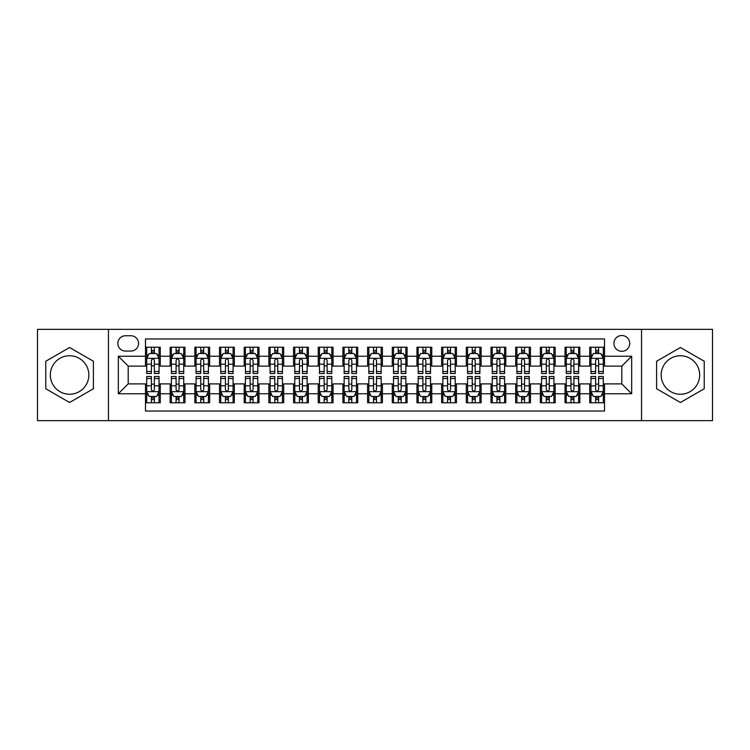 <?xml version="1.0" encoding="UTF-8"?>
<svg xmlns="http://www.w3.org/2000/svg" width="750" height="750" viewBox="0 0 750 750"><rect width="100%" height="100%" fill="white"/><g stroke="black" fill="none" stroke-linecap="round" stroke-linejoin="round"><path stroke-width="1.12" d="M680.419 355.753A19.247 19.247 0 0 0 661.163 375A19.247 19.247 0 0 0 680.419 394.247A19.247 19.247 0 0 0 699.666 375A19.247 19.247 0 0 0 680.419 355.753M621.797 335.512A7.894 7.894 0 0 0 613.903 343.406A7.894 7.894 0 0 0 621.797 351.309A7.894 7.894 0 0 0 629.7 343.406A7.894 7.894 0 0 0 621.797 335.512M69.581 394.247A19.247 19.247 0 0 1 50.334 375A19.247 19.247 0 0 1 69.581 355.753A19.247 19.247 0 0 1 88.838 375A19.247 19.247 0 0 1 69.581 394.247M641.541 420.656L712.5 420.656L712.5 329.344L641.541 329.344L641.541 420.656L108.459 420.656L108.459 329.344L37.5 329.344L37.5 420.656L108.459 420.656M604.528 347.231L589.716 347.231L589.716 356.241L579.844 356.241L579.844 366.112L589.716 366.112L589.716 356.241M579.844 356.241L579.844 347.231L565.041 347.231L565.041 356.241L555.169 356.241L555.169 366.112L565.041 366.112L565.041 356.241M555.169 356.241L555.169 347.231L540.356 347.231L540.356 356.241L530.484 356.241L530.484 366.112L540.356 366.112L540.356 356.241M530.484 356.241L530.484 347.231L515.672 347.231L515.672 356.241L505.8 356.241L505.8 366.112L515.672 366.112L515.672 356.241M505.8 356.241L505.8 347.231L490.997 347.231L490.997 356.241L481.125 356.241L481.125 366.112L490.997 366.112L490.997 356.241M481.125 356.241L481.125 347.231L466.312 347.231L466.312 356.241L456.441 356.241L456.441 366.112L466.312 366.112L466.312 356.241M456.441 356.241L456.441 347.231L441.637 347.231L441.637 356.241L431.766 356.241L431.766 366.112L441.637 366.112L441.637 356.241M431.766 356.241L431.766 347.231L416.953 347.231L416.953 356.241L407.081 356.241L407.081 366.112L416.953 366.112L416.953 356.241M407.081 356.241L407.081 347.231L392.278 347.231L392.278 356.241L382.406 356.241L382.406 366.112L392.278 366.112L392.278 356.241M382.406 356.241L382.406 347.231L367.594 347.231L367.594 356.241L357.722 356.241L357.722 366.112L367.594 366.112L367.594 356.241M357.722 356.241L357.722 347.231L342.919 347.231L342.919 356.241L333.047 356.241L333.047 366.112L342.919 366.112L342.919 356.241M333.047 356.241L333.047 347.231L318.234 347.231L318.234 356.241L308.363 356.241L308.363 366.112L318.234 366.112L318.234 356.241M308.363 356.241L308.363 347.231L293.559 347.231L293.559 356.241L283.688 356.241L283.688 366.112L293.559 366.112L293.559 356.241M283.688 356.241L283.688 347.231L268.875 347.231L268.875 356.241L259.003 356.241L259.003 366.112L268.875 366.112L268.875 356.241M259.003 356.241L259.003 347.231L244.2 347.231L244.2 356.241L234.328 356.241L234.328 366.112L244.2 366.112L244.2 356.241M234.328 356.241L234.328 347.231L219.516 347.231L219.516 356.241L209.644 356.241L209.644 366.112L219.516 366.112L219.516 356.241M209.644 356.241L209.644 347.231L194.831 347.231L194.831 356.241L184.959 356.241L184.959 366.112L194.831 366.112L194.831 356.241M184.959 356.241L184.959 347.231L170.156 347.231L170.156 366.112L160.284 366.112L160.284 347.231L145.472 347.231M145.472 402.769L160.284 402.769L160.284 383.888L170.156 383.888L170.156 402.769L184.959 402.769L184.959 383.888L194.831 383.888L194.831 393.759L184.959 393.759M194.831 393.759L194.831 402.769L209.644 402.769L209.644 383.888L219.516 383.888L219.516 393.759L209.644 393.759M219.516 393.759L219.516 402.769L234.328 402.769L234.328 383.888L244.2 383.888L244.2 393.759L234.328 393.759M244.2 393.759L244.2 402.769L259.003 402.769L259.003 383.888L268.875 383.888L268.875 393.759L259.003 393.759M268.875 393.759L268.875 402.769L283.688 402.769L283.688 383.888L293.559 383.888L293.559 393.759L283.688 393.759M293.559 393.759L293.559 402.769L308.363 402.769L308.363 383.888L318.234 383.888L318.234 393.759L308.363 393.759M318.234 393.759L318.234 402.769L333.047 402.769L333.047 383.888L342.919 383.888L342.919 393.759L333.047 393.759M342.919 393.759L342.919 402.769L357.722 402.769L357.722 383.888L367.594 383.888L367.594 393.759L357.722 393.759M367.594 393.759L367.594 402.769L382.406 402.769L382.406 383.888L392.278 383.888L392.278 393.759L382.406 393.759M392.278 393.759L392.278 402.769L407.081 402.769L407.081 383.888L416.953 383.888L416.953 393.759L407.081 393.759M416.953 393.759L416.953 402.769L431.766 402.769L431.766 383.888L441.637 383.888L441.637 393.759L431.766 393.759M441.637 393.759L441.637 402.769L456.441 402.769L456.441 383.888L466.312 383.888L466.312 393.759L456.441 393.759M466.312 393.759L466.312 402.769L481.125 402.769L481.125 383.888L490.997 383.888L490.997 393.759L481.125 393.759M490.997 393.759L490.997 402.769L505.8 402.769L505.8 383.888L515.672 383.888L515.672 393.759L505.8 393.759M515.672 393.759L515.672 402.769L530.484 402.769L530.484 383.888L540.356 383.888L540.356 393.759L530.484 393.759M540.356 393.759L540.356 402.769L555.169 402.769L555.169 383.888L565.041 383.888L565.041 393.759L555.169 393.759M565.041 393.759L565.041 402.769L579.844 402.769L579.844 383.888L589.716 383.888L589.716 393.759L579.844 393.759M125.484 351.056L130.912 351.056A7.65 7.65 0 0 0 138.562 343.406A7.65 7.65 0 0 0 130.912 335.756L125.484 335.756A7.65 7.65 0 0 0 117.834 343.406A7.65 7.65 0 0 0 125.484 351.056M641.541 329.344L108.459 329.344M604.528 356.241L604.528 338.962L145.472 338.962L145.472 366.112L128.203 366.112L128.203 383.888L145.472 383.888L145.472 411.038L604.528 411.038L604.528 383.888L621.797 383.888L621.797 366.112L604.528 366.112L604.528 356.241L631.669 356.241L631.669 393.759L604.528 393.759M145.472 393.759L118.331 393.759L118.331 356.241L145.472 356.241M589.716 393.759L589.716 402.769L604.528 402.769M145.472 353.409L146.709 353.409M151.397 353.409L154.359 353.409M159.047 353.409L160.284 353.409M145.472 365.869L146.709 365.869M151.397 365.869L154.359 365.869M159.047 365.869L160.284 365.869M145.472 384.131L146.709 384.131M151.397 384.131L154.359 384.131M159.047 384.131L160.284 384.131M145.472 396.591L146.709 396.591M151.397 396.591L154.359 396.591M159.047 396.591L160.284 396.591M170.156 365.869L171.394 365.869M176.081 365.869L179.044 365.869M183.731 365.869L184.959 365.869M170.156 353.409L171.394 353.409M176.081 353.409L179.044 353.409M183.731 353.409L184.959 353.409M170.156 384.131L171.394 384.131M176.081 384.131L179.044 384.131M183.731 384.131L184.959 384.131M170.156 396.591L171.394 396.591M176.081 396.591L179.044 396.591M183.731 396.591L184.959 396.591M194.831 384.131L196.069 384.131M200.756 384.131L203.719 384.131M208.406 384.131L209.644 384.131M194.831 396.591L196.069 396.591M200.756 396.591L203.719 396.591M208.406 396.591L209.644 396.591M194.831 353.409L196.069 353.409M200.756 353.409L203.719 353.409M208.406 353.409L209.644 353.409M194.831 365.869L196.069 365.869M200.756 365.869L203.719 365.869M208.406 365.869L209.644 365.869M219.516 384.131L220.753 384.131M225.441 384.131L228.403 384.131M233.091 384.131L234.328 384.131M219.516 396.591L220.753 396.591M225.441 396.591L228.403 396.591M233.091 396.591L234.328 396.591M219.516 353.409L220.753 353.409M225.441 353.409L228.403 353.409M233.091 353.409L234.328 353.409M219.516 365.869L220.753 365.869M225.441 365.869L228.403 365.869M233.091 365.869L234.328 365.869M244.2 384.131L245.428 384.131M250.116 384.131L253.078 384.131M257.766 384.131L259.003 384.131M244.2 396.591L245.428 396.591M250.116 396.591L253.078 396.591M257.766 396.591L259.003 396.591M244.2 353.409L245.428 353.409M250.116 353.409L253.078 353.409M257.766 353.409L259.003 353.409M244.2 365.869L245.428 365.869M250.116 365.869L253.078 365.869M257.766 365.869L259.003 365.869M268.875 384.131L270.113 384.131M274.8 384.131L277.762 384.131M282.45 384.131L283.688 384.131M268.875 396.591L270.113 396.591M274.8 396.591L277.762 396.591M282.45 396.591L283.688 396.591M268.875 353.409L270.113 353.409M274.8 353.409L277.762 353.409M282.45 353.409L283.688 353.409M268.875 365.869L270.113 365.869M274.8 365.869L277.762 365.869M282.45 365.869L283.688 365.869M293.559 384.131L294.788 384.131M299.475 384.131L302.438 384.131M307.134 384.131L308.363 384.131M293.559 396.591L294.788 396.591M299.475 396.591L302.438 396.591M307.134 396.591L308.363 396.591M293.559 353.409L294.788 353.409M299.475 353.409L302.438 353.409M307.134 353.409L308.363 353.409M293.559 365.869L294.788 365.869M299.475 365.869L302.438 365.869M307.134 365.869L308.363 365.869M318.234 384.131L319.472 384.131M324.159 384.131L327.122 384.131M331.809 384.131L333.047 384.131M318.234 396.591L319.472 396.591M324.159 396.591L327.122 396.591M331.809 396.591L333.047 396.591M318.234 353.409L319.472 353.409M324.159 353.409L327.122 353.409M331.809 353.409L333.047 353.409M318.234 365.869L319.472 365.869M324.159 365.869L327.122 365.869M331.809 365.869L333.047 365.869M342.919 384.131L344.147 384.131M348.844 384.131L351.797 384.131M356.494 384.131L357.722 384.131M342.919 396.591L344.147 396.591M348.844 396.591L351.797 396.591M356.494 396.591L357.722 396.591M342.919 353.409L344.147 353.409M348.844 353.409L351.797 353.409M356.494 353.409L357.722 353.409M342.919 365.869L344.147 365.869M348.844 365.869L351.797 365.869M356.494 365.869L357.722 365.869M367.594 384.131L368.831 384.131M373.519 384.131L376.481 384.131M381.169 384.131L382.406 384.131M367.594 396.591L368.831 396.591M373.519 396.591L376.481 396.591M381.169 396.591L382.406 396.591M367.594 353.409L368.831 353.409M373.519 353.409L376.481 353.409M381.169 353.409L382.406 353.409M367.594 365.869L368.831 365.869M373.519 365.869L376.481 365.869M381.169 365.869L382.406 365.869M392.278 384.131L393.506 384.131M398.203 384.131L401.156 384.131M405.853 384.131L407.081 384.131M392.278 396.591L393.506 396.591M398.203 396.591L401.156 396.591M405.853 396.591L407.081 396.591M392.278 353.409L393.506 353.409M398.203 353.409L401.156 353.409M405.853 353.409L407.081 353.409M392.278 365.869L393.506 365.869M398.203 365.869L401.156 365.869M405.853 365.869L407.081 365.869M416.953 384.131L418.191 384.131M422.878 384.131L425.841 384.131M430.528 384.131L431.766 384.131M416.953 396.591L418.191 396.591M422.878 396.591L425.841 396.591M430.528 396.591L431.766 396.591M416.953 353.409L418.191 353.409M422.878 353.409L425.841 353.409M430.528 353.409L431.766 353.409M416.953 365.869L418.191 365.869M422.878 365.869L425.841 365.869M430.528 365.869L431.766 365.869M441.637 384.131L442.866 384.131M447.562 384.131L450.525 384.131M455.212 384.131L456.441 384.131M441.637 396.591L442.866 396.591M447.562 396.591L450.525 396.591M455.212 396.591L456.441 396.591M441.637 353.409L442.866 353.409M447.562 353.409L450.525 353.409M455.212 353.409L456.441 353.409M441.637 365.869L442.866 365.869M447.562 365.869L450.525 365.869M455.212 365.869L456.441 365.869M466.312 384.131L467.55 384.131M472.238 384.131L475.2 384.131M479.887 384.131L481.125 384.131M466.312 396.591L467.55 396.591M472.238 396.591L475.2 396.591M479.887 396.591L481.125 396.591M466.312 353.409L467.55 353.409M472.238 353.409L475.2 353.409M479.887 353.409L481.125 353.409M466.312 365.869L467.55 365.869M472.238 365.869L475.2 365.869M479.887 365.869L481.125 365.869M490.997 384.131L492.234 384.131M496.922 384.131L499.884 384.131M504.572 384.131L505.8 384.131M490.997 396.591L492.234 396.591M496.922 396.591L499.884 396.591M504.572 396.591L505.8 396.591M490.997 353.409L492.234 353.409M496.922 353.409L499.884 353.409M504.572 353.409L505.8 353.409M490.997 365.869L492.234 365.869M496.922 365.869L499.884 365.869M504.572 365.869L505.8 365.869M515.672 384.131L516.909 384.131M521.597 384.131L524.559 384.131M529.247 384.131L530.484 384.131M515.672 396.591L516.909 396.591M521.597 396.591L524.559 396.591M529.247 396.591L530.484 396.591M515.672 353.409L516.909 353.409M521.597 353.409L524.559 353.409M529.247 353.409L530.484 353.409M515.672 365.869L516.909 365.869M521.597 365.869L524.559 365.869M529.247 365.869L530.484 365.869M540.356 384.131L541.594 384.131M546.281 384.131L549.244 384.131M553.931 384.131L555.169 384.131M540.356 396.591L541.594 396.591M546.281 396.591L549.244 396.591M553.931 396.591L555.169 396.591M540.356 353.409L541.594 353.409M546.281 353.409L549.244 353.409M553.931 353.409L555.169 353.409M540.356 365.869L541.594 365.869M546.281 365.869L549.244 365.869M553.931 365.869L555.169 365.869M565.041 384.131L566.269 384.131M570.956 384.131L573.919 384.131M578.606 384.131L579.844 384.131M565.041 396.591L566.269 396.591M570.956 396.591L573.919 396.591M578.606 396.591L579.844 396.591M565.041 353.409L566.269 353.409M570.956 353.409L573.919 353.409M578.606 353.409L579.844 353.409M565.041 365.869L566.269 365.869M570.956 365.869L573.919 365.869M578.606 365.869L579.844 365.869M589.716 384.131L590.953 384.131M595.641 384.131L598.603 384.131M603.291 384.131L604.528 384.131M589.716 396.591L590.953 396.591M595.641 396.591L598.603 396.591M603.291 396.591L604.528 396.591M589.716 353.409L590.953 353.409M595.641 353.409L598.603 353.409M603.291 353.409L604.528 353.409M589.716 365.869L590.953 365.869M595.641 365.869L598.603 365.869M603.291 365.869L604.528 365.869M128.203 366.112L118.331 356.241M128.203 383.888L118.331 393.759M631.669 356.241L621.797 366.112M631.669 393.759L621.797 383.888M69.581 402.497L93.403 388.753L93.403 361.247L69.581 347.503L45.769 361.247L45.769 388.753L69.581 402.497M704.231 361.247L680.419 347.503L656.597 361.247L656.597 388.753L680.419 402.497L704.231 388.753L704.231 361.247M154.359 350.447L151.397 350.447M159.047 371.512L154.359 371.512L154.359 373.519L159.047 373.519L159.047 358.463L156.581 353.531L149.175 353.531L146.709 358.463L146.709 373.519L151.397 373.519L151.397 371.512L146.709 371.512M146.709 358.463L146.709 347.231M159.047 358.463L159.047 347.231M151.397 353.531L151.397 347.231M154.359 347.231L154.359 353.531M154.359 371.512L154.359 360.319C153.375 358.416 152.391 358.416 151.397 360.319L151.397 371.512M151.397 399.553L154.359 399.553M146.709 378.488L151.397 378.488L151.397 376.481L146.709 376.481L146.709 391.537L149.175 396.469L156.581 396.469L159.047 391.537L159.047 376.481L154.359 376.481L154.359 378.488L159.047 378.488M159.047 391.537L159.047 402.769M146.709 391.537L146.709 402.769M154.359 396.469L154.359 402.769M151.397 402.769L151.397 396.469M151.397 378.488L151.397 389.681C152.381 391.584 153.375 391.584 154.359 389.681L154.359 378.488M179.044 350.447L176.081 350.447M183.731 371.512L179.044 371.512L179.044 373.519L183.731 373.519L183.731 358.463L181.266 353.531L173.859 353.531L171.394 358.463L171.394 373.519L176.081 373.519L176.081 371.512L171.394 371.512M171.394 358.463L171.394 347.231M183.731 358.463L183.731 347.231M176.081 353.531L176.081 347.231M179.044 347.231L179.044 353.531M179.044 371.512L179.044 360.319C178.05 358.416 177.066 358.416 176.081 360.319L176.081 371.512M203.719 350.447L200.756 350.447M208.406 371.512L203.719 371.512L203.719 373.519L208.406 373.519L208.406 358.463L205.941 353.531L198.534 353.531L196.069 358.463L196.069 373.519L200.756 373.519L200.756 371.512L196.069 371.512M196.069 358.463L196.069 347.231M208.406 358.463L208.406 347.231M200.756 353.531L200.756 347.231M203.719 347.231L203.719 353.531M203.719 371.512L203.719 360.319C202.734 358.416 201.75 358.416 200.756 360.319L200.756 371.512M228.403 350.447L225.441 350.447M233.091 371.512L228.403 371.512L228.403 373.519L233.091 373.519L233.091 358.463L230.625 353.531L223.219 353.531L220.753 358.463L220.753 373.519L225.441 373.519L225.441 371.512L220.753 371.512M220.753 358.463L220.753 347.231M233.091 358.463L233.091 347.231M225.441 353.531L225.441 347.231M228.403 347.231L228.403 353.531M228.403 371.512L228.403 360.319C227.419 358.416 226.425 358.416 225.441 360.319L225.441 371.512M253.078 350.447L250.116 350.447M257.766 371.512L253.078 371.512L253.078 373.519L257.766 373.519L257.766 358.463L255.3 353.531L247.894 353.531L245.428 358.463L245.428 373.519L250.116 373.519L250.116 371.512L245.428 371.512M245.428 358.463L245.428 347.231M257.766 358.463L257.766 347.231M250.116 353.531L250.116 347.231M253.078 347.231L253.078 353.531M253.078 371.512L253.078 360.319C252.094 358.416 251.109 358.416 250.116 360.319L250.116 371.512M176.081 399.553L179.044 399.553M171.394 378.488L176.081 378.488L176.081 376.481L171.394 376.481L171.394 391.537L173.859 396.469L181.266 396.469L183.731 391.537L183.731 376.481L179.044 376.481L179.044 378.488L183.731 378.488M183.731 391.537L183.731 402.769M171.394 391.537L171.394 402.769M179.044 396.469L179.044 402.769M176.081 402.769L176.081 396.469M176.081 378.488L176.081 389.681C177.066 391.584 178.05 391.584 179.044 389.681L179.044 378.488M200.756 399.553L203.719 399.553M196.069 378.488L200.756 378.488L200.756 376.481L196.069 376.481L196.069 391.537L198.534 396.469L205.941 396.469L208.406 391.537L208.406 376.481L203.719 376.481L203.719 378.488L208.406 378.488M208.406 391.537L208.406 402.769M196.069 391.537L196.069 402.769M203.719 396.469L203.719 402.769M200.756 402.769L200.756 396.469M200.756 378.488L200.756 389.681C201.741 391.584 202.734 391.584 203.719 389.681L203.719 378.488M225.441 399.553L228.403 399.553M220.753 378.488L225.441 378.488L225.441 376.481L220.753 376.481L220.753 391.537L223.219 396.469L230.625 396.469L233.091 391.537L233.091 376.481L228.403 376.481L228.403 378.488L233.091 378.488M233.091 391.537L233.091 402.769M220.753 391.537L220.753 402.769M228.403 396.469L228.403 402.769M225.441 402.769L225.441 396.469M225.441 378.488L225.441 389.681C226.425 391.584 227.409 391.584 228.403 389.681L228.403 378.488M250.116 399.553L253.078 399.553M245.428 378.488L250.116 378.488L250.116 376.481L245.428 376.481L245.428 391.537L247.894 396.469L255.3 396.469L257.766 391.537L257.766 376.481L253.078 376.481L253.078 378.488L257.766 378.488M257.766 391.537L257.766 402.769M245.428 391.537L245.428 402.769M253.078 396.469L253.078 402.769M250.116 402.769L250.116 396.469M250.116 378.488L250.116 389.681C251.109 391.584 252.094 391.584 253.078 389.681L253.078 378.488M277.762 350.447L274.8 350.447M282.45 371.512L277.762 371.512L277.762 373.519L282.45 373.519L282.45 358.463L279.984 353.531L272.578 353.531L270.113 358.463L270.113 373.519L274.8 373.519L274.8 371.512L270.113 371.512M270.113 358.463L270.113 347.231M282.45 358.463L282.45 347.231M274.8 353.531L274.8 347.231M277.762 347.231L277.762 353.531M277.762 371.512L277.762 360.319C276.778 358.416 275.784 358.416 274.8 360.319L274.8 371.512M274.8 399.553L277.762 399.553M270.113 378.488L274.8 378.488L274.8 376.481L270.113 376.481L270.113 391.537L272.578 396.469L279.984 396.469L282.45 391.537L282.45 376.481L277.762 376.481L277.762 378.488L282.45 378.488M282.45 391.537L282.45 402.769M270.113 391.537L270.113 402.769M277.762 396.469L277.762 402.769M274.8 402.769L274.8 396.469M274.8 378.488L274.8 389.681C275.784 391.584 276.769 391.584 277.762 389.681L277.762 378.488M302.438 350.447L299.475 350.447M307.134 371.512L302.438 371.512L302.438 373.519L307.134 373.519L307.134 358.463L304.659 353.531L297.253 353.531L294.788 358.463L294.788 373.519L299.475 373.519L299.475 371.512L294.788 371.512M294.788 358.463L294.788 347.231M307.134 358.463L307.134 347.231M299.475 353.531L299.475 347.231M302.438 347.231L302.438 353.531M302.438 371.512L302.438 360.319C301.453 358.416 300.469 358.416 299.475 360.319L299.475 371.512M299.475 399.553L302.438 399.553M294.788 378.488L299.475 378.488L299.475 376.481L294.788 376.481L294.788 391.537L297.253 396.469L304.659 396.469L307.134 391.537L307.134 376.481L302.438 376.481L302.438 378.488L307.134 378.488M307.134 391.537L307.134 402.769M294.788 391.537L294.788 402.769M302.438 396.469L302.438 402.769M299.475 402.769L299.475 396.469M299.475 378.488L299.475 389.681C300.469 391.584 301.453 391.584 302.438 389.681L302.438 378.488M327.122 350.447L324.159 350.447M331.809 371.512L327.122 371.512L327.122 373.519L331.809 373.519L331.809 358.463L329.344 353.531L321.938 353.531L319.472 358.463L319.472 373.519L324.159 373.519L324.159 371.512L319.472 371.512M319.472 358.463L319.472 347.231M331.809 358.463L331.809 347.231M324.159 353.531L324.159 347.231M327.122 347.231L327.122 353.531M327.122 371.512L327.122 360.319C326.137 358.416 325.144 358.416 324.159 360.319L324.159 371.512M324.159 399.553L327.122 399.553M319.472 378.488L324.159 378.488L324.159 376.481L319.472 376.481L319.472 391.537L321.938 396.469L329.344 396.469L331.809 391.537L331.809 376.481L327.122 376.481L327.122 378.488L331.809 378.488M331.809 391.537L331.809 402.769M319.472 391.537L319.472 402.769M327.122 396.469L327.122 402.769M324.159 402.769L324.159 396.469M324.159 378.488L324.159 389.681C325.144 391.584 326.128 391.584 327.122 389.681L327.122 378.488M351.797 350.447L348.844 350.447M356.494 371.512L351.797 371.512L351.797 373.519L356.494 373.519L356.494 358.463L354.019 353.531L346.622 353.531L344.147 358.463L344.147 373.519L348.844 373.519L348.844 371.512L344.147 371.512M344.147 358.463L344.147 347.231M356.494 358.463L356.494 347.231M348.844 353.531L348.844 347.231M351.797 347.231L351.797 353.531M351.797 371.512L351.797 360.319C350.812 358.416 349.828 358.416 348.844 360.319L348.844 371.512M348.844 399.553L351.797 399.553M344.147 378.488L348.844 378.488L348.844 376.481L344.147 376.481L344.147 391.537L346.622 396.469L354.019 396.469L356.494 391.537L356.494 376.481L351.797 376.481L351.797 378.488L356.494 378.488M356.494 391.537L356.494 402.769M344.147 391.537L344.147 402.769M351.797 396.469L351.797 402.769M348.844 402.769L348.844 396.469M348.844 378.488L348.844 389.681C349.828 391.584 350.812 391.584 351.797 389.681L351.797 378.488M376.481 350.447L373.519 350.447M381.169 371.512L376.481 371.512L376.481 373.519L381.169 373.519L381.169 358.463L378.703 353.531L371.297 353.531L368.831 358.463L368.831 373.519L373.519 373.519L373.519 371.512L368.831 371.512M368.831 358.463L368.831 347.231M381.169 358.463L381.169 347.231M373.519 353.531L373.519 347.231M376.481 347.231L376.481 353.531M376.481 371.512L376.481 360.319C375.497 358.416 374.503 358.416 373.519 360.319L373.519 371.512M373.519 399.553L376.481 399.553M368.831 378.488L373.519 378.488L373.519 376.481L368.831 376.481L368.831 391.537L371.297 396.469L378.703 396.469L381.169 391.537L381.169 376.481L376.481 376.481L376.481 378.488L381.169 378.488M381.169 391.537L381.169 402.769M368.831 391.537L368.831 402.769M376.481 396.469L376.481 402.769M373.519 402.769L373.519 396.469M373.519 378.488L373.519 389.681C374.503 391.584 375.497 391.584 376.481 389.681L376.481 378.488M401.156 350.447L398.203 350.447M405.853 371.512L401.156 371.512L401.156 373.519L405.853 373.519L405.853 358.463L403.378 353.531L395.981 353.531L393.506 358.463L393.506 373.519L398.203 373.519L398.203 371.512L393.506 371.512M393.506 358.463L393.506 347.231M405.853 358.463L405.853 347.231M398.203 353.531L398.203 347.231M401.156 347.231L401.156 353.531M401.156 371.512L401.156 360.319C400.172 358.416 399.188 358.416 398.203 360.319L398.203 371.512M398.203 399.553L401.156 399.553M393.506 378.488L398.203 378.488L398.203 376.481L393.506 376.481L393.506 391.537L395.981 396.469L403.378 396.469L405.853 391.537L405.853 376.481L401.156 376.481L401.156 378.488L405.853 378.488M405.853 391.537L405.853 402.769M393.506 391.537L393.506 402.769M401.156 396.469L401.156 402.769M398.203 402.769L398.203 396.469M398.203 378.488L398.203 389.681C399.188 391.584 400.172 391.584 401.156 389.681L401.156 378.488M425.841 350.447L422.878 350.447M430.528 371.512L425.841 371.512L425.841 373.519L430.528 373.519L430.528 358.463L428.062 353.531L420.656 353.531L418.191 358.463L418.191 373.519L422.878 373.519L422.878 371.512L418.191 371.512M418.191 358.463L418.191 347.231M430.528 358.463L430.528 347.231M422.878 353.531L422.878 347.231M425.841 347.231L425.841 353.531M425.841 371.512L425.841 360.319C424.856 358.416 423.872 358.416 422.878 360.319L422.878 371.512M422.878 399.553L425.841 399.553M418.191 378.488L422.878 378.488L422.878 376.481L418.191 376.481L418.191 391.537L420.656 396.469L428.062 396.469L430.528 391.537L430.528 376.481L425.841 376.481L425.841 378.488L430.528 378.488M430.528 391.537L430.528 402.769M418.191 391.537L418.191 402.769M425.841 396.469L425.841 402.769M422.878 402.769L422.878 396.469M422.878 378.488L422.878 389.681C423.863 391.584 424.856 391.584 425.841 389.681L425.841 378.488M450.525 350.447L447.562 350.447M455.212 371.512L450.525 371.512L450.525 373.519L455.212 373.519L455.212 358.463L452.747 353.531L445.341 353.531L442.866 358.463L442.866 373.519L447.562 373.519L447.562 371.512L442.866 371.512M442.866 358.463L442.866 347.231M455.212 358.463L455.212 347.231M447.562 353.531L447.562 347.231M450.525 347.231L450.525 353.531M450.525 371.512L450.525 360.319C449.531 358.416 448.547 358.416 447.562 360.319L447.562 371.512M447.562 399.553L450.525 399.553M442.866 378.488L447.562 378.488L447.562 376.481L442.866 376.481L442.866 391.537L445.341 396.469L452.747 396.469L455.212 391.537L455.212 376.481L450.525 376.481L450.525 378.488L455.212 378.488M455.212 391.537L455.212 402.769M442.866 391.537L442.866 402.769M450.525 396.469L450.525 402.769M447.562 402.769L447.562 396.469M447.562 378.488L447.562 389.681C448.547 391.584 449.531 391.584 450.525 389.681L450.525 378.488M475.2 350.447L472.238 350.447M479.887 371.512L475.2 371.512L475.2 373.519L479.887 373.519L479.887 358.463L477.422 353.531L470.016 353.531L467.55 358.463L467.55 373.519L472.238 373.519L472.238 371.512L467.55 371.512M467.55 358.463L467.55 347.231M479.887 358.463L479.887 347.231M472.238 353.531L472.238 347.231M475.2 347.231L475.2 353.531M475.2 371.512L475.2 360.319C474.216 358.416 473.231 358.416 472.238 360.319L472.238 371.512M499.884 350.447L496.922 350.447M504.572 371.512L499.884 371.512L499.884 373.519L504.572 373.519L504.572 358.463L502.106 353.531L494.7 353.531L492.234 358.463L492.234 373.519L496.922 373.519L496.922 371.512L492.234 371.512M492.234 358.463L492.234 347.231M504.572 358.463L504.572 347.231M496.922 353.531L496.922 347.231M499.884 347.231L499.884 353.531M499.884 371.512L499.884 360.319C498.891 358.416 497.906 358.416 496.922 360.319L496.922 371.512M524.559 350.447L521.597 350.447M529.247 371.512L524.559 371.512L524.559 373.519L529.247 373.519L529.247 358.463L526.781 353.531L519.375 353.531L516.909 358.463L516.909 373.519L521.597 373.519L521.597 371.512L516.909 371.512M516.909 358.463L516.909 347.231M529.247 358.463L529.247 347.231M521.597 353.531L521.597 347.231M524.559 347.231L524.559 353.531M524.559 371.512L524.559 360.319C523.575 358.416 522.591 358.416 521.597 360.319L521.597 371.512M549.244 350.447L546.281 350.447M553.931 371.512L549.244 371.512L549.244 373.519L553.931 373.519L553.931 358.463L551.466 353.531L544.059 353.531L541.594 358.463L541.594 373.519L546.281 373.519L546.281 371.512L541.594 371.512M541.594 358.463L541.594 347.231M553.931 358.463L553.931 347.231M546.281 353.531L546.281 347.231M549.244 347.231L549.244 353.531M549.244 371.512L549.244 360.319C548.259 358.416 547.266 358.416 546.281 360.319L546.281 371.512M573.919 350.447L570.956 350.447M578.606 371.512L573.919 371.512L573.919 373.519L578.606 373.519L578.606 358.463L576.141 353.531L568.734 353.531L566.269 358.463L566.269 373.519L570.956 373.519L570.956 371.512L566.269 371.512M566.269 358.463L566.269 347.231M578.606 358.463L578.606 347.231M570.956 353.531L570.956 347.231M573.919 347.231L573.919 353.531M573.919 371.512L573.919 360.319C572.934 358.416 571.95 358.416 570.956 360.319L570.956 371.512M598.603 350.447L595.641 350.447M603.291 371.512L598.603 371.512L598.603 373.519L603.291 373.519L603.291 358.463L600.825 353.531L593.419 353.531L590.953 358.463L590.953 373.519L595.641 373.519L595.641 371.512L590.953 371.512M590.953 358.463L590.953 347.231M603.291 358.463L603.291 347.231M595.641 353.531L595.641 347.231M598.603 347.231L598.603 353.531M598.603 371.512L598.603 360.319C597.619 358.416 596.625 358.416 595.641 360.319L595.641 371.512M472.238 399.553L475.2 399.553M467.55 378.488L472.238 378.488L472.238 376.481L467.55 376.481L467.55 391.537L470.016 396.469L477.422 396.469L479.887 391.537L479.887 376.481L475.2 376.481L475.2 378.488L479.887 378.488M479.887 391.537L479.887 402.769M467.55 391.537L467.55 402.769M475.2 396.469L475.2 402.769M472.238 402.769L472.238 396.469M472.238 378.488L472.238 389.681C473.222 391.584 474.216 391.584 475.2 389.681L475.2 378.488M496.922 399.553L499.884 399.553M492.234 378.488L496.922 378.488L496.922 376.481L492.234 376.481L492.234 391.537L494.7 396.469L502.106 396.469L504.572 391.537L504.572 376.481L499.884 376.481L499.884 378.488L504.572 378.488M504.572 391.537L504.572 402.769M492.234 391.537L492.234 402.769M499.884 396.469L499.884 402.769M496.922 402.769L496.922 396.469M496.922 378.488L496.922 389.681C497.906 391.584 498.891 391.584 499.884 389.681L499.884 378.488M521.597 399.553L524.559 399.553M516.909 378.488L521.597 378.488L521.597 376.481L516.909 376.481L516.909 391.537L519.375 396.469L526.781 396.469L529.247 391.537L529.247 376.481L524.559 376.481L524.559 378.488L529.247 378.488M529.247 391.537L529.247 402.769M516.909 391.537L516.909 402.769M524.559 396.469L524.559 402.769M521.597 402.769L521.597 396.469M521.597 378.488L521.597 389.681C522.581 391.584 523.575 391.584 524.559 389.681L524.559 378.488M546.281 399.553L549.244 399.553M541.594 378.488L546.281 378.488L546.281 376.481L541.594 376.481L541.594 391.537L544.059 396.469L551.466 396.469L553.931 391.537L553.931 376.481L549.244 376.481L549.244 378.488L553.931 378.488M553.931 391.537L553.931 402.769M541.594 391.537L541.594 402.769M549.244 396.469L549.244 402.769M546.281 402.769L546.281 396.469M546.281 378.488L546.281 389.681C547.266 391.584 548.25 391.584 549.244 389.681L549.244 378.488M570.956 399.553L573.919 399.553M566.269 378.488L570.956 378.488L570.956 376.481L566.269 376.481L566.269 391.537L568.734 396.469L576.141 396.469L578.606 391.537L578.606 376.481L573.919 376.481L573.919 378.488L578.606 378.488M578.606 391.537L578.606 402.769M566.269 391.537L566.269 402.769M573.919 396.469L573.919 402.769M570.956 402.769L570.956 396.469M570.956 378.488L570.956 389.681C571.95 391.584 572.934 391.584 573.919 389.681L573.919 378.488M595.641 399.553L598.603 399.553M590.953 378.488L595.641 378.488L595.641 376.481L590.953 376.481L590.953 391.537L593.419 396.469L600.825 396.469L603.291 391.537L603.291 376.481L598.603 376.481L598.603 378.488L603.291 378.488M603.291 391.537L603.291 402.769M590.953 391.537L590.953 402.769M598.603 396.469L598.603 402.769M595.641 402.769L595.641 396.469M595.641 378.488L595.641 389.681C596.625 391.584 597.609 391.584 598.603 389.681L598.603 378.488M170.156 393.759L160.284 393.759M170.156 356.241L160.284 356.241M158.991 358.341L146.775 358.341M146.709 354.891L148.5 354.891M157.256 354.891L159.047 354.891M151.397 364.181L146.709 364.181M159.047 364.181L154.359 364.181M154.359 352.013L151.397 352.013M146.775 391.659L158.991 391.659M159.047 395.109L157.256 395.109M148.5 395.109L146.709 395.109M154.359 385.819L159.047 385.819M146.709 385.819L151.397 385.819M151.397 397.987L154.359 397.987M183.666 358.341L171.45 358.341M171.394 354.891L173.175 354.891M181.941 354.891L183.731 354.891M176.081 364.181L171.394 364.181M183.731 364.181L179.044 364.181M179.044 352.013L176.081 352.013M208.35 358.341L196.134 358.341M196.069 354.891L197.859 354.891M206.625 354.891L208.406 354.891M200.756 364.181L196.069 364.181M208.406 364.181L203.719 364.181M203.719 352.013L200.756 352.013M233.025 358.341L220.809 358.341M220.753 354.891L222.534 354.891M231.3 354.891L233.091 354.891M225.441 364.181L220.753 364.181M233.091 364.181L228.403 364.181M228.403 352.013L225.441 352.013M257.709 358.341L245.494 358.341M245.428 354.891L247.219 354.891M255.984 354.891L257.766 354.891M250.116 364.181L245.428 364.181M257.766 364.181L253.078 364.181M253.078 352.013L250.116 352.013M171.45 391.659L183.666 391.659M183.731 395.109L181.941 395.109M173.175 395.109L171.394 395.109M179.044 385.819L183.731 385.819M171.394 385.819L176.081 385.819M176.081 397.987L179.044 397.987M196.134 391.659L208.35 391.659M208.406 395.109L206.625 395.109M197.859 395.109L196.069 395.109M203.719 385.819L208.406 385.819M196.069 385.819L200.756 385.819M200.756 397.987L203.719 397.987M220.809 391.659L233.025 391.659M233.091 395.109L231.3 395.109M222.534 395.109L220.753 395.109M228.403 385.819L233.091 385.819M220.753 385.819L225.441 385.819M225.441 397.987L228.403 397.987M245.494 391.659L257.709 391.659M257.766 395.109L255.984 395.109M247.219 395.109L245.428 395.109M253.078 385.819L257.766 385.819M245.428 385.819L250.116 385.819M250.116 397.987L253.078 397.987M282.384 358.341L270.169 358.341M270.113 354.891L271.903 354.891M280.659 354.891L282.45 354.891M274.8 364.181L270.113 364.181M282.45 364.181L277.762 364.181M277.762 352.013L274.8 352.013M270.169 391.659L282.384 391.659M282.45 395.109L280.659 395.109M271.903 395.109L270.113 395.109M277.762 385.819L282.45 385.819M270.113 385.819L274.8 385.819M274.8 397.987L277.762 397.987M307.069 358.341L294.853 358.341M294.788 354.891L296.578 354.891M305.344 354.891L307.134 354.891M299.475 364.181L294.788 364.181M307.134 364.181L302.438 364.181M302.438 352.013L299.475 352.013M294.853 391.659L307.069 391.659M307.134 395.109L305.344 395.109M296.578 395.109L294.788 395.109M302.438 385.819L307.134 385.819M294.788 385.819L299.475 385.819M299.475 397.987L302.438 397.987M331.744 358.341L319.528 358.341M319.472 354.891L321.262 354.891M330.019 354.891L331.809 354.891M324.159 364.181L319.472 364.181M331.809 364.181L327.122 364.181M327.122 352.013L324.159 352.013M319.528 391.659L331.744 391.659M331.809 395.109L330.019 395.109M321.262 395.109L319.472 395.109M327.122 385.819L331.809 385.819M319.472 385.819L324.159 385.819M324.159 397.987L327.122 397.987M356.428 358.341L344.213 358.341M344.147 354.891L345.938 354.891M354.703 354.891L356.494 354.891M348.844 364.181L344.147 364.181M356.494 364.181L351.797 364.181M351.797 352.013L348.844 352.013M344.213 391.659L356.428 391.659M356.494 395.109L354.703 395.109M345.938 395.109L344.147 395.109M351.797 385.819L356.494 385.819M344.147 385.819L348.844 385.819M348.844 397.987L351.797 397.987M381.112 358.341L368.888 358.341M368.831 354.891L370.622 354.891M379.378 354.891L381.169 354.891M373.519 364.181L368.831 364.181M381.169 364.181L376.481 364.181M376.481 352.013L373.519 352.013M368.888 391.659L381.112 391.659M381.169 395.109L379.378 395.109M370.622 395.109L368.831 395.109M376.481 385.819L381.169 385.819M368.831 385.819L373.519 385.819M373.519 397.987L376.481 397.987M405.787 358.341L393.572 358.341M393.506 354.891L395.297 354.891M404.062 354.891L405.853 354.891M398.203 364.181L393.506 364.181M405.853 364.181L401.156 364.181M401.156 352.013L398.203 352.013M393.572 391.659L405.787 391.659M405.853 395.109L404.062 395.109M395.297 395.109L393.506 395.109M401.156 385.819L405.853 385.819M393.506 385.819L398.203 385.819M398.203 397.987L401.156 397.987M430.472 358.341L418.256 358.341M418.191 354.891L419.981 354.891M428.738 354.891L430.528 354.891M422.878 364.181L418.191 364.181M430.528 364.181L425.841 364.181M425.841 352.013L422.878 352.013M418.256 391.659L430.472 391.659M430.528 395.109L428.738 395.109M419.981 395.109L418.191 395.109M425.841 385.819L430.528 385.819M418.191 385.819L422.878 385.819M422.878 397.987L425.841 397.987M455.147 358.341L442.931 358.341M442.866 354.891L444.656 354.891M453.422 354.891L455.212 354.891M447.562 364.181L442.866 364.181M455.212 364.181L450.525 364.181M450.525 352.013L447.562 352.013M442.931 391.659L455.147 391.659M455.212 395.109L453.422 395.109M444.656 395.109L442.866 395.109M450.525 385.819L455.212 385.819M442.866 385.819L447.562 385.819M447.562 397.987L450.525 397.987M479.831 358.341L467.616 358.341M467.55 354.891L469.341 354.891M478.097 354.891L479.887 354.891M472.238 364.181L467.55 364.181M479.887 364.181L475.2 364.181M475.2 352.013L472.238 352.013M504.506 358.341L492.291 358.341M492.234 354.891L494.016 354.891M502.781 354.891L504.572 354.891M496.922 364.181L492.234 364.181M504.572 364.181L499.884 364.181M499.884 352.013L496.922 352.013M529.191 358.341L516.975 358.341M516.909 354.891L518.7 354.891M527.466 354.891L529.247 354.891M521.597 364.181L516.909 364.181M529.247 364.181L524.559 364.181M524.559 352.013L521.597 352.013M553.866 358.341L541.65 358.341M541.594 354.891L543.375 354.891M552.141 354.891L553.931 354.891M546.281 364.181L541.594 364.181M553.931 364.181L549.244 364.181M549.244 352.013L546.281 352.013M578.55 358.341L566.334 358.341M566.269 354.891L568.059 354.891M576.825 354.891L578.606 354.891M570.956 364.181L566.269 364.181M578.606 364.181L573.919 364.181M573.919 352.013L570.956 352.013M603.225 358.341L591.009 358.341M590.953 354.891L592.744 354.891M601.5 354.891L603.291 354.891M595.641 364.181L590.953 364.181M603.291 364.181L598.603 364.181M598.603 352.013L595.641 352.013M467.616 391.659L479.831 391.659M479.887 395.109L478.097 395.109M469.341 395.109L467.55 395.109M475.2 385.819L479.887 385.819M467.55 385.819L472.238 385.819M472.238 397.987L475.2 397.987M492.291 391.659L504.506 391.659M504.572 395.109L502.781 395.109M494.016 395.109L492.234 395.109M499.884 385.819L504.572 385.819M492.234 385.819L496.922 385.819M496.922 397.987L499.884 397.987M516.975 391.659L529.191 391.659M529.247 395.109L527.466 395.109M518.7 395.109L516.909 395.109M524.559 385.819L529.247 385.819M516.909 385.819L521.597 385.819M521.597 397.987L524.559 397.987M541.65 391.659L553.866 391.659M553.931 395.109L552.141 395.109M543.375 395.109L541.594 395.109M549.244 385.819L553.931 385.819M541.594 385.819L546.281 385.819M546.281 397.987L549.244 397.987M566.334 391.659L578.55 391.659M578.606 395.109L576.825 395.109M568.059 395.109L566.269 395.109M573.919 385.819L578.606 385.819M566.269 385.819L570.956 385.819M570.956 397.987L573.919 397.987M591.009 391.659L603.225 391.659M603.291 395.109L601.5 395.109M592.744 395.109L590.953 395.109M598.603 385.819L603.291 385.819M590.953 385.819L595.641 385.819M595.641 397.987L598.603 397.987"/></g></svg>
